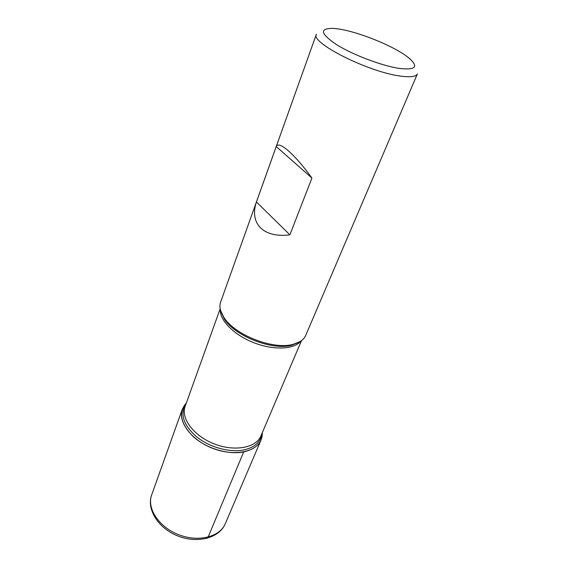 <?xml version="1.0" encoding="UTF-8"?>
<svg xmlns="http://www.w3.org/2000/svg" width="568" height="568" viewBox="0 0 568 568"><rect width="100%" height="100%" fill="white"/><g stroke="black" fill="none" stroke-linecap="round" stroke-linejoin="round"><path stroke-width="0.85" d="M220.625 302.055C219.092 306.464 220.128 311.484 223.735 317.121C234.378 334.907 273.293 350.158 293.187 344.336C299.663 342.653 303.837 339.678 305.705 335.404L417.381 73.904C416.06 76.701 410.465 77.425 400.589 76.091C368.738 72.221 310.071 42.643 316.355 34.307L220.625 302.055M311.917 178.047C294.707 154.063 278.632 140.282 276.247 146.551L256.438 201.959C249.146 223.189 263.154 238.304 289.893 234.84L311.917 178.047L276.247 146.551M243.679 451.929C228.471 455.003 206.837 448.613 193.766 437.062C180.525 423.984 178.068 412.574 186.403 402.833L182.349 409.095C177.592 421.548 191.175 439.987 212.418 448.223C233.597 456.615 256.097 452.313 261.06 439.944L262.345 432.596C262.423 442.515 256.204 448.961 243.679 451.929L208.115 537.122L206.468 538.457M399.325 68.423C415.755 70.276 418.971 66.825 408.981 58.071C394.377 45.745 352.366 29.287 333.274 28.4C319.202 28.215 320.288 33.626 336.54 44.638C352.898 54.855 382.023 65.874 399.325 68.423M289.893 234.84L256.438 201.959M220.81 311.25L224.133 318.648C234.527 336.022 272.427 350.875 291.86 345.188L299.315 342.021M261.876 433.689C260.762 442.046 254.705 447.47 243.7 449.962C229.422 452.802 209.322 447.208 196.429 436.678C183.237 424.772 179.765 413.859 185.999 403.954M220.171 308.751L185.154 406.319C180.574 418.24 193.688 435.933 214.129 443.856C234.513 451.929 256.147 447.861 260.897 435.997L301.494 340.623M300.777 341.127C294.217 349.505 273.549 350.484 253.775 342.689C233.973 334.971 219.468 320.21 220.349 309.61M182.349 409.095L151.677 494.884C146.622 508.246 158.742 526.983 178.551 534.644C198.289 542.483 219.908 536.973 225.276 523.731L261.06 439.944M299.847 341.716L293.187 344.336M220.632 310.675L223.735 317.121M151.677 494.884C146.296 509.496 158.515 528.517 178.004 536.029C197.408 543.761 219.305 538.109 225.276 523.731"/></g></svg>
